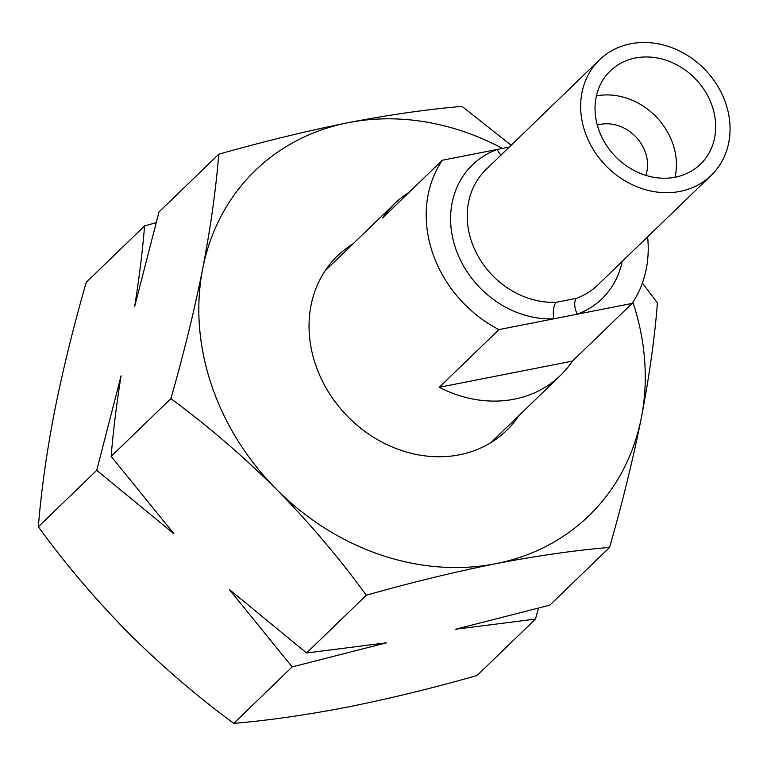 <?xml version="1.0" encoding="UTF-8"?>
<svg xmlns="http://www.w3.org/2000/svg" width="767" height="767" viewBox="0 0 767 767"><rect width="100%" height="100%" fill="white"/><g stroke="black" fill="none" stroke-linecap="round" stroke-linejoin="round"><path stroke-width="1.15" d="M584.847 131.454A80.343 69.03 -134 0 1 599.506 59.836A80.343 69.03 -134 0 1 725.86 103.727A80.343 69.03 -134 0 1 711.201 175.355A80.343 69.03 -134 0 1 584.847 131.454M596.419 95.913A64.869 55.732 -134 0 1 673.033 144.349A64.869 55.732 -134 0 1 675.037 177.225M712.284 106.402A64.869 55.732 -134 0 1 700.444 164.234A64.869 55.732 -134 0 1 598.423 128.789A64.869 55.732 -134 0 1 610.264 70.957A64.869 55.732 -134 0 1 712.284 106.402M597.311 125.126A38.197 32.818 -134 0 1 600.302 124.388A38.197 32.818 -134 0 1 645.565 152.882A38.197 32.818 -134 0 1 645.872 175.346M439.29 387.287A119.393 102.577 46 0 0 514.235 399.185A119.393 102.577 46 0 0 560.533 375.351A119.393 102.577 46 0 0 572.46 361.104L439.29 387.287L498.953 329.599A119.393 102.577 46 0 1 442.291 160.245L382.618 217.933A119.393 102.577 -134 0 1 394.554 203.686A119.393 102.577 -134 0 1 409.195 192.239M647.597 236.85A119.393 102.577 46 0 1 632.123 303.416L498.953 329.599M632.123 303.416L572.46 361.104M442.291 160.245L509.278 147.072M501.062 155.02A12.799 6.126 -110.1 0 1 497.169 149.46A93.143 80.027 -134 0 0 455.454 247.904A93.143 80.027 -134 0 0 553.832 318.804A12.799 5.216 87.5 0 1 556.257 302.294L576.448 298.325A12.799 6.126 -110.1 0 0 577.244 314.202A93.143 80.027 -134 0 0 622.162 261.442M353.05 243.81A121.531 104.408 46 0 0 337.566 255.814A121.531 104.408 46 0 0 328.171 391.506A121.531 104.408 46 0 0 459.385 454.812A121.531 104.408 46 0 0 506.508 430.546A121.531 104.408 46 0 0 519.029 415.474M502.423 148.424A240.071 206.256 46 0 0 348.256 122.672A240.071 206.256 46 0 0 202.689 268.805A240.071 206.256 46 0 0 276.465 489.308A240.071 206.256 46 0 0 495.818 563.687A240.071 206.256 46 0 0 641.385 417.564A240.071 206.256 46 0 0 632.89 302.256M538.463 608.298L535.433 619.084L477.045 675.535C432.089 688.267 388.917 698.785 347.518 707.078C306.052 715.055 268.134 720.481 233.772 723.367C196.898 696.225 161.703 666.005 128.175 632.698C95.137 599.065 65.205 563.755 38.35 526.776C41.102 491.848 46.442 453.652 54.39 412.186C62.741 370.413 73.344 327.135 86.211 282.352L144.589 225.901C142.566 250.886 139.249 277.74 134.666 306.455L159.009 211.96L218.729 154.215C263.148 141.607 306.321 131.099 348.256 122.672C389.252 114.762 427.171 109.336 462.002 106.383L511.158 145.251M144.589 225.901L155.979 222.737M642.391 283.023L657.424 302.975C654.663 337.998 649.323 376.194 641.385 417.564C633.015 459.433 622.411 502.721 609.573 547.398C574.732 550.351 536.814 555.787 495.818 563.687C453.882 572.115 410.709 582.632 366.29 595.24C339.436 558.251 309.504 522.95 276.465 489.308C242.938 456.001 207.742 425.781 170.868 398.639C183.735 353.855 194.339 310.577 202.689 268.805C210.637 227.339 215.978 189.142 218.729 154.215M535.433 619.084L455.521 629.247L549.853 605.144L609.573 547.398M306.57 652.976L386.482 642.813L292.15 666.916L229.381 589.545L306.57 652.976L366.29 595.24M233.772 723.367L292.15 666.916M111.148 456.384L173.927 533.755L96.738 470.324L121.081 375.82C116.488 404.545 113.18 431.399 111.148 456.384L170.868 398.639M38.35 526.776L96.738 470.324M599.506 59.836L486.067 169.517A80.343 69.03 46 0 0 471.408 241.135A80.343 69.03 46 0 0 556.257 302.294M576.448 298.325A80.343 69.03 46 0 0 597.761 285.036L711.201 175.355M325.045 270.895L394.554 203.686M491.024 442.559L560.533 375.351"/></g></svg>
